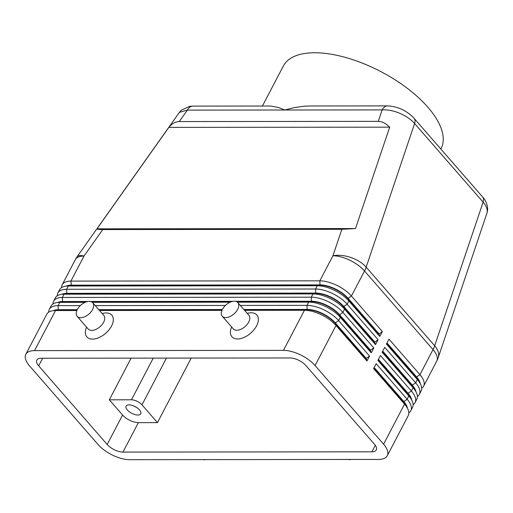 <?xml version="1.0" encoding="UTF-8"?>
<svg xmlns="http://www.w3.org/2000/svg" width="513" height="513" viewBox="0 0 513 513"><rect width="100%" height="100%" fill="white"/><g stroke="black" fill="none" stroke-linecap="round" stroke-linejoin="round"><path stroke-width="0.77" d="M387.661 105.902A10.42 7.035 89.9 0 0 387.629 105.902A10.42 7.035 89.9 0 0 387.604 105.902A10.42 7.035 89.9 0 0 386.757 105.979A10.42 7.035 89.9 0 0 382.114 109.904C387.437 109.526 393.266 110.628 399.589 113.219C405.873 115.912 410.875 119.343 414.6 123.511A10.401 6.06 -41.1 0 0 414.427 118.785A10.401 6.06 -41.1 0 0 414.087 118.323A10.401 6.06 -41.1 0 0 414.074 118.317L482.598 196.947A10.401 6.06 138.9 0 1 482.605 196.96A10.401 6.06 138.9 0 1 482.945 197.415A10.401 6.06 138.9 0 1 483.118 202.141C486.67 206.322 487.921 210.067 486.863 213.376L438.249 357.561A24.842 14.293 18.6 0 0 434.691 345.775A24.842 14.473 138.9 0 1 433.036 349.603L419.935 374.663L388.995 339.151L386.43 344.056L417.37 379.569A24.842 11.241 27.6 0 1 420.66 384.455A24.842 11.241 27.6 0 1 421.058 391.098L419.352 394.369A24.842 11.241 -152.4 0 0 415.665 382.839L384.718 347.333L382.153 352.239L413.093 387.751A24.842 11.241 27.6 0 1 416.383 392.631A24.842 11.241 27.6 0 1 416.787 399.274L415.075 402.551A24.842 11.241 -152.4 0 0 411.388 391.021L380.441 355.509L377.876 360.415L408.823 395.927A24.842 11.241 27.6 0 1 412.106 400.813A24.842 11.241 27.6 0 1 412.51 407.457L410.798 410.727A24.842 11.241 -152.4 0 0 407.11 399.204L376.164 363.691L373.599 368.597L404.545 404.109A24.842 11.241 27.6 0 1 407.829 408.989A24.842 11.241 27.6 0 1 408.233 415.639L387.277 455.717A24.842 11.241 27.6 0 1 378.53 459.43L129.609 459.693A24.842 11.241 27.6 0 1 98.028 444.495L29.51 365.859A24.842 11.241 27.6 0 1 25.817 354.336A24.842 11.241 27.6 0 1 34.57 350.623L55.526 310.545L76.867 310.519M378.254 121.357C382.012 121.401 385.821 123.332 389.688 127.153L355.496 228.561L341.857 229.305L102.773 229.561C99.067 229.555 97.13 229.317 96.976 228.836L168.835 127.391C172.041 123.562 175.523 121.619 179.268 121.568L378.254 121.357L382.114 109.904L284.747 110.006L294.366 107.576L304.491 106.178L309.999 105.979M237.404 302.17L308.717 302.099A24.842 11.241 27.6 0 1 340.305 317.297L371.245 352.809L373.81 347.897L342.87 312.391A24.842 11.241 -152.4 0 0 311.282 297.187L62.368 297.457A24.842 11.241 -152.4 0 0 53.615 301.169L55.327 297.893A24.842 11.241 27.6 0 1 61.009 294.43A24.842 11.241 27.6 0 1 64.074 294.186L312.994 293.917A24.842 11.241 27.6 0 1 344.576 309.115L375.522 344.627L374.58 342.338L378.087 339.721L347.147 304.209A24.842 11.241 -152.4 0 0 315.559 289.011L66.645 289.274A24.842 11.241 -152.4 0 0 57.892 292.987L59.604 289.717A24.842 11.241 27.6 0 1 65.286 286.254A24.842 11.241 27.6 0 1 68.351 286.004L317.265 285.735A24.842 11.241 27.6 0 1 348.853 300.939L379.8 336.451L378.857 334.162L382.365 331.539L351.418 296.027A24.842 11.241 -152.4 0 0 319.836 280.829L70.916 281.098L84.017 256.038A24.842 7.753 35.3 0 0 77.008 256.898L179.403 112.347L187.38 110.115A10.42 7.035 -90.1 0 1 192.022 106.185A10.42 7.035 -90.1 0 1 192.875 106.108A10.42 7.035 -90.1 0 1 192.894 106.108L270.793 106.024L278.745 107.589L284.747 110.006L187.38 110.115L179.268 121.568M374.163 367.513L403.776 401.493A21.944 9.927 27.6 0 1 407.457 408.188M408.835 412.83A24.842 11.241 -152.4 0 0 410.798 410.727M407.829 408.989L406.508 406.136A21.944 9.927 -152.4 0 0 403.603 401.82L404.545 404.109L383.589 444.187A24.842 11.241 27.6 0 1 387.277 455.717M378.44 359.337L408.053 393.311A21.944 9.927 27.6 0 1 411.734 400.012M413.112 404.648A24.842 11.241 -152.4 0 0 415.075 402.551M412.106 400.813L410.785 397.953A21.944 9.927 -152.4 0 0 407.88 393.638L378.273 359.664M382.717 351.155L412.324 385.135A21.944 9.927 27.6 0 1 416.011 391.829M417.39 396.466A24.842 11.241 -152.4 0 0 419.352 394.369M416.383 392.631L415.055 389.777A21.944 9.927 -152.4 0 0 412.157 385.462L382.551 351.482M421.667 388.29A24.842 11.241 -152.4 0 0 423.623 386.186A24.842 11.241 -152.4 0 0 419.935 374.663L416.601 376.952A21.944 9.927 27.6 0 1 420.288 383.653M420.66 384.455L419.333 381.595A21.944 9.927 -152.4 0 0 416.434 377.279L386.821 343.306M244.586 310.339L304.44 310.275A24.842 11.241 27.6 0 1 336.028 325.473L366.968 360.985L366.199 358.369L335.258 322.863A21.944 9.927 -152.4 0 0 307.358 309.435L243.855 309.499M366.968 360.985L369.533 356.08L338.593 320.567A24.842 11.241 -152.4 0 0 307.005 305.37L240.315 305.44M77.251 309.679L58.437 309.698A21.944 9.927 -152.4 0 0 53.326 310.641M80.317 305.613L58.091 305.633A24.842 11.241 -152.4 0 0 49.338 309.345A24.842 11.241 -152.4 0 0 48.735 312.154M25.817 354.336L46.773 314.251A24.842 11.241 27.6 0 1 52.454 310.795A24.842 11.241 27.6 0 1 55.526 310.545L58.27 310.025L77.091 310.006M244.143 309.826L307.184 309.762L304.44 310.275L283.484 350.353A24.842 11.241 27.6 0 1 315.072 365.557L336.028 325.473L335.085 323.19L366.032 358.702M236.583 301.663L311.462 301.58L308.717 302.099L307.005 305.37L307.184 309.762A21.944 9.927 27.6 0 1 335.085 323.19L338.593 320.567L340.305 317.297L339.362 315.008L370.303 350.52L370.476 350.193L339.535 314.681A21.944 9.927 -152.4 0 0 311.628 301.253L235.602 301.336M52.454 310.795L55.558 310.25A21.944 9.927 27.6 0 1 58.27 310.025L58.091 305.633L59.803 302.362L85.113 302.337M57.892 292.987A24.842 11.241 -152.4 0 0 57.289 295.796M379.03 333.835L348.083 298.322A21.944 9.927 -152.4 0 0 320.183 284.895L71.269 285.164L70.916 281.098A24.842 11.241 -152.4 0 0 62.169 284.805A24.842 11.241 -152.4 0 0 61.56 287.613M53.615 301.169A24.842 11.241 -152.4 0 0 53.012 303.978M49.338 309.345L51.05 306.075A24.842 11.241 27.6 0 1 56.731 302.612A24.842 11.241 27.6 0 1 59.803 302.362L62.548 301.849L86.466 301.824M87.8 301.497L62.714 301.522A21.944 9.927 -152.4 0 0 57.603 302.458M56.731 302.612L59.835 302.067A21.944 9.927 27.6 0 1 62.548 301.849L62.368 297.457L64.074 294.186L66.818 293.667L315.739 293.404A21.944 9.927 27.6 0 1 343.639 306.832L374.58 342.338M65.286 286.254L68.389 285.709A21.944 9.927 27.6 0 1 71.095 285.491L320.009 285.222L317.265 285.735L315.559 289.011L315.739 293.404L312.994 293.917L311.282 297.187L311.462 301.58A21.944 9.927 27.6 0 1 339.362 315.008L342.87 312.391L344.576 309.115L343.806 306.505A21.944 9.927 -152.4 0 0 315.905 293.077L66.991 293.34A21.944 9.927 -152.4 0 0 61.881 294.282M61.009 294.43L64.112 293.891A21.944 9.927 27.6 0 1 66.818 293.667L66.645 289.274L68.351 286.004L71.269 285.164A21.944 9.927 -152.4 0 0 66.158 286.1M341.857 229.305L332.937 255.769L319.836 280.829L320.009 285.222A21.944 9.927 27.6 0 1 347.917 298.649L378.857 334.162M153.252 358.112L131.463 399.794A8.279 3.745 27.6 0 1 141.992 404.86L166.436 358.1M139.542 409.945A8.279 3.745 27.6 0 1 140.767 413.786A8.279 3.745 27.6 0 1 134.906 414.562A8.279 3.745 27.6 0 1 127.327 409.958A8.279 3.745 27.6 0 1 126.095 406.11A8.279 3.745 27.6 0 1 131.956 405.334A8.279 3.745 27.6 0 1 139.542 409.945M133.899 406.027A8.279 3.745 -152.4 0 0 136.387 407.328M440.827 149.014L441.084 148.526A89.006 40.27 -152.4 0 0 427.868 107.217A89.006 40.27 -152.4 0 0 346.333 57.674A89.006 40.27 -152.4 0 0 283.323 66.049L262.419 106.031M77.316 309.551A10.35 6.034 138.9 0 1 85.132 302.33A10.35 6.034 138.9 0 1 92.757 302.741A10.35 6.034 138.9 0 1 92.59 309.531A10.35 6.034 138.9 0 1 84.773 316.752A10.35 6.034 138.9 0 1 77.149 316.341A10.35 6.034 138.9 0 1 77.316 309.551M92.757 302.741L103.806 315.424A10.35 6.034 138.9 0 1 103.639 322.215A10.35 6.034 138.9 0 1 91.731 330.404A10.35 6.034 138.9 0 1 88.204 329.025L77.149 316.341M102.132 313.501L103.479 313.231A16.557 9.651 138.9 0 1 111.539 326.018A16.557 9.651 138.9 0 1 93.61 339.061A16.557 9.651 138.9 0 1 86.075 328.397L86.53 327.102M222.392 309.397A10.35 6.034 -41.1 0 0 222.225 316.188A10.35 6.034 -41.1 0 0 229.824 316.611A10.35 6.034 -41.1 0 0 237.641 309.422A10.35 6.034 -41.1 0 0 237.66 309.377A10.35 6.034 -41.1 0 0 237.833 302.587A10.35 6.034 -41.1 0 0 230.202 302.176A10.35 6.034 -41.1 0 0 222.392 309.397M222.225 316.188L233.274 328.865A10.35 6.034 -41.1 0 0 240.898 329.282A10.35 6.034 -41.1 0 0 248.715 322.061A10.35 6.034 -41.1 0 0 248.882 315.271L237.833 302.587M247.208 313.347L248.549 313.071A16.557 9.651 138.9 0 1 256.609 325.858A16.557 9.651 138.9 0 1 237.551 338.958A16.557 9.651 138.9 0 1 231.145 328.237L231.6 326.948M206.002 459.61A10.35 6.034 138.9 0 1 203.065 459.616M348.135 459.462A10.35 6.034 -41.1 0 0 351.072 459.456M131.463 399.794L109.32 399.819L122.581 415.036A12.421 5.617 -152.4 0 0 138.375 422.635L157.465 422.616L141.992 404.86M131.11 358.138L109.32 399.819M107.185 444.482L38.667 365.852A12.421 5.617 27.6 0 1 36.827 360.088A12.421 5.617 27.6 0 1 41.2 358.234L290.114 357.965A12.421 5.617 27.6 0 1 305.908 365.564L374.426 444.2A12.421 5.617 27.6 0 1 376.273 449.965A12.421 5.617 27.6 0 1 371.893 451.818L122.979 452.081A12.421 5.617 27.6 0 1 107.185 444.482L122.581 415.036M157.465 422.616L191.208 358.074M383.589 444.187L315.072 365.557M283.484 350.353L34.57 350.623M374.753 342.011L343.806 306.505L347.147 304.209L348.853 300.939L348.083 298.322L351.418 296.027L364.519 270.973A24.842 14.473 -41.1 0 0 366.173 267.138L414.6 123.511L483.118 202.141L434.691 345.775L366.173 267.138A24.842 14.293 18.6 0 0 332.937 255.769A24.842 11.241 -152.4 0 1 364.519 270.973L433.036 349.603A24.842 11.241 -152.4 0 1 436.723 361.133A24.842 24.842 0 0 0 438.249 357.561M371.245 352.809L370.303 350.52M91.513 301.817L231.543 301.67M92.334 302.33L230.19 302.183M375.522 344.627L378.087 339.721M379.8 336.451L382.365 331.539M232.87 301.336L90.525 301.49M370.476 350.193L373.81 347.897M389.688 127.153L168.835 127.391M225.393 305.453L95.245 305.594M355.496 228.561L96.976 228.836M99.067 309.987L222.161 309.852M99.516 310.493L221.937 310.365M222.321 309.525L98.785 309.66M366.199 358.369L369.533 356.08M386.994 342.973L416.601 376.952L417.37 379.569L415.665 382.839L412.324 385.135L413.093 387.751L411.388 391.021L408.053 393.311L408.823 395.927L407.11 399.204L403.603 401.82L373.996 367.84M62.169 284.805L75.27 259.751A24.842 11.241 -152.4 0 1 84.017 256.038L102.773 229.561M38.667 365.852L42.656 358.228M122.979 452.081L138.375 422.635M371.893 451.818L375.298 445.31M423.623 386.186L436.723 361.133M309.73 105.979L387.629 105.896M482.605 196.96C484.317 198.486 489.485 206.059 486.888 213.286M387.597 105.902C394.747 106.287 401.108 108.339 406.681 112.065C410.246 114.489 412.715 116.579 414.087 118.323M77.008 256.898A24.842 24.842 0 0 0 75.27 259.751M192.85 106.108L189.643 106.351L181.275 110.224L179.409 112.341"/></g></svg>
